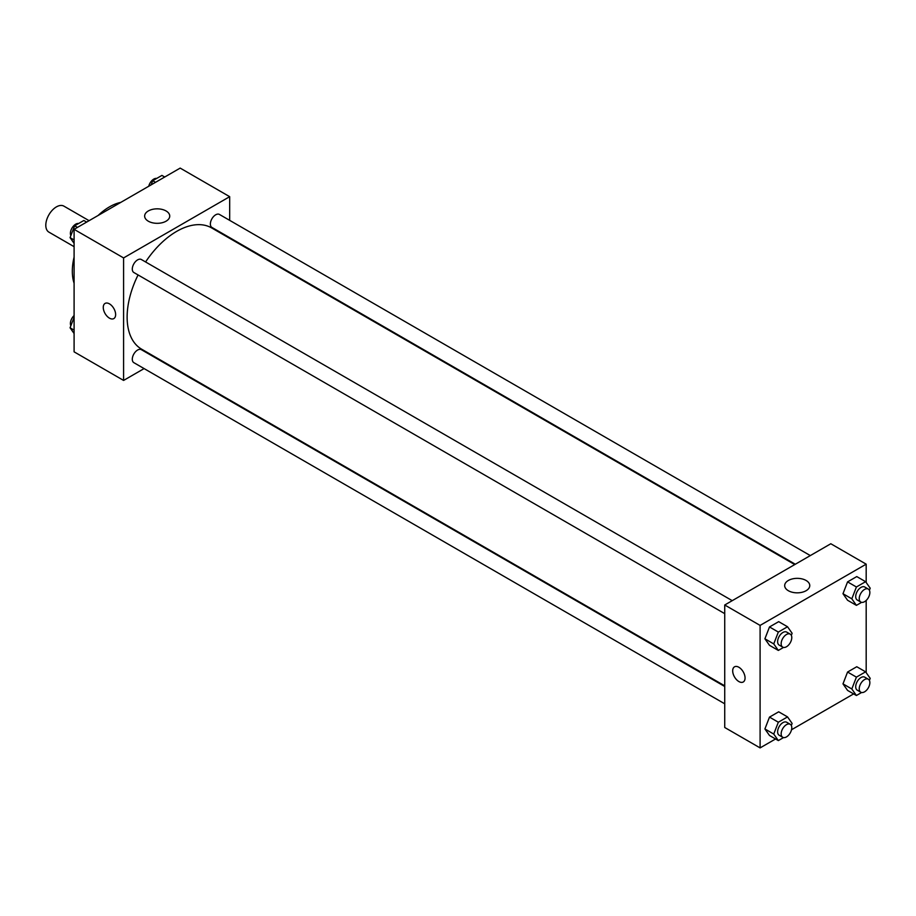 <?xml version="1.0" encoding="UTF-8"?>
<svg xmlns="http://www.w3.org/2000/svg" width="916" height="916" viewBox="0 0 916 916"><rect width="100%" height="100%" fill="white"/><g stroke="black" fill="none" stroke-linecap="round" stroke-linejoin="round"><path stroke-width="1.37" d="M89.092 220.687L63.914 206.146A14.999 8.656 120 0 0 52.349 210.165A14.999 8.656 120 0 0 45.8 225.267A14.999 8.656 120 0 0 48.903 232.126L74.093 246.667M74.093 283.25A52.51 30.32 -60 0 1 74.093 257.11M98.127 215.466A52.51 30.32 -60 0 1 120.775 202.39M144.098 368.587L123.591 380.426L74.093 351.836L74.093 229.344L180.177 168.097L229.676 196.677L229.676 220.355M229.676 237.679L229.676 238.332M148.323 210.955A12.538 7.236 180 0 1 161.983 209.386A12.538 7.236 180 0 1 169.735 216.073A12.538 7.236 180 0 1 157.186 223.321A12.538 7.236 180 0 1 144.648 216.073A12.538 7.236 180 0 1 148.323 210.955M123.591 380.426L123.591 257.923L74.093 229.344M123.591 257.923L229.676 196.677M105.077 303.425A8.748 5.049 -120 0 0 103.737 310.444A8.748 5.049 -120 0 0 109.451 318.15A8.748 5.049 60 0 1 103.737 310.444A8.748 5.049 60 0 1 105.077 303.425A8.748 5.049 60 0 1 113.824 308.486A8.748 5.049 60 0 1 113.824 318.585A8.748 5.049 60 0 1 109.451 318.15A8.748 5.049 -120 0 0 113.824 318.585M159.67 359.599L159.098 359.919M732.227 600.656L141.35 259.514A7.5 4.328 120 0 0 133.851 263.842A7.5 4.328 120 0 0 133.851 272.51L724.728 613.651M724.728 686.485L141.35 349.672A7.5 4.328 120 0 0 135.568 351.687A7.5 4.328 120 0 0 132.293 359.232A7.5 4.328 120 0 0 133.851 362.667L724.728 703.809M810.305 555.577L219.428 214.436A7.5 4.328 120 0 0 213.646 216.451A7.5 4.328 120 0 0 210.371 223.996A7.5 4.328 120 0 0 211.928 227.431L795.306 564.245M138.076 274.949A70.017 40.418 120 0 0 127.129 317.131A70.017 40.418 120 0 0 141.625 349.179L724.728 685.832M794.745 564.565L211.642 227.924A70.017 40.418 120 0 0 145.587 261.965M775.554 738.983L760.097 747.903L724.728 727.487L724.728 604.995L830.812 543.749L866.181 564.164L866.181 582.484M791.516 729.754L853.62 693.904M764.906 638.795L769.497 645.333L764.906 638.795L769.497 626.956L764.906 638.795L773.745 643.902L778.337 632.063L787.531 626.75L792.122 633.288L791.321 635.361M778.692 621.655L769.497 626.956L778.692 621.655L787.531 626.75M842.983 593.717L847.575 600.255L842.983 593.717L847.575 581.878L842.983 593.717L851.823 598.824L856.414 586.984L865.609 581.683L870.2 588.209L869.399 590.282M856.769 576.576L847.575 581.878L856.769 576.576L865.609 581.683M842.983 683.874L847.575 690.412L842.983 683.874L847.575 672.035L842.983 683.874L851.823 688.981L856.414 677.142L865.609 671.829L870.2 678.367L869.399 680.439M856.769 666.733L847.575 672.035L856.769 666.733L865.609 671.829M760.097 747.903L760.097 625.41L866.181 564.164M866.181 600.449L866.181 672.642M764.906 728.953L769.497 735.491L764.906 728.953L769.497 717.113L764.906 728.953L773.745 734.06L778.337 722.22L787.531 716.907L792.122 723.445L791.321 725.506M778.692 711.812L769.497 717.113L778.692 711.812L787.531 716.907M788.355 590.717A12.538 7.236 180 0 1 784.68 585.599A12.538 7.236 180 0 1 797.218 578.351A12.538 7.236 180 0 1 809.767 585.599A12.538 7.236 180 0 1 802.027 592.286A12.538 7.236 180 0 1 788.355 590.717M760.097 625.41L724.728 604.995M745.063 677.977A8.748 5.049 60 0 1 743.254 681.985A8.748 5.049 60 0 1 734.495 676.935A8.748 5.049 60 0 1 734.495 666.825A8.748 5.049 60 0 1 741.239 669.172A8.748 5.049 60 0 1 745.063 677.977M734.506 666.825A8.748 5.049 -120 0 0 734.506 676.924A8.748 5.049 -120 0 0 743.254 681.985M783.535 647.429L778.337 650.429L773.745 643.902M790.222 634.135L786.684 632.097A7.5 4.328 120 0 0 780.901 634.112A7.5 4.328 120 0 0 777.627 641.658A7.5 4.328 120 0 0 779.184 645.093L782.722 647.131A7.5 4.328 120 0 0 790.222 642.803A7.5 4.328 120 0 0 790.222 634.135A7.5 4.328 120 0 0 784.44 636.151A7.5 4.328 120 0 0 781.165 643.696A7.5 4.328 120 0 0 782.722 647.131M778.337 650.429L769.497 645.333M778.337 632.063L769.497 626.956M861.613 602.35L856.414 605.362L851.823 598.824M868.299 589.068L864.761 587.019A7.5 4.328 120 0 0 858.979 589.034A7.5 4.328 120 0 0 855.704 596.579A7.5 4.328 120 0 0 857.262 600.014L860.8 602.052A7.5 4.328 120 0 0 868.299 597.724A7.5 4.328 120 0 0 868.299 589.068A7.5 4.328 120 0 0 862.517 591.072A7.5 4.328 120 0 0 859.242 598.617A7.5 4.328 120 0 0 860.8 602.052M856.414 605.362L847.575 600.255M856.414 586.984L847.575 581.878M783.535 737.586L778.337 740.586L773.745 734.06M790.222 724.293L786.684 722.255A7.5 4.328 120 0 0 780.901 724.27A7.5 4.328 120 0 0 777.627 731.815A7.5 4.328 120 0 0 779.184 735.25L782.722 737.288A7.5 4.328 120 0 0 790.222 732.96A7.5 4.328 120 0 0 790.222 724.293A7.5 4.328 120 0 0 784.44 726.308A7.5 4.328 120 0 0 781.165 733.853A7.5 4.328 120 0 0 782.722 737.288M778.337 740.586L769.497 735.491M778.337 722.22L769.497 717.113M861.613 692.507L856.414 695.507L851.823 688.981M868.299 679.214L864.761 677.176A7.5 4.328 120 0 0 858.979 679.191A7.5 4.328 120 0 0 855.704 686.737A7.5 4.328 120 0 0 857.262 690.172L860.8 692.21A7.5 4.328 120 0 0 868.299 687.882A7.5 4.328 120 0 0 868.299 679.214A7.5 4.328 120 0 0 862.517 681.229A7.5 4.328 120 0 0 859.242 688.775A7.5 4.328 120 0 0 860.8 692.21M856.414 695.507L847.575 690.412M856.414 677.142L847.575 672.035M74.093 243.358L70.063 237.633L74.654 225.794L83.848 220.493L86.642 222.096M74.093 239.958L70.063 237.633M77.448 227.408L74.654 225.794M78.65 223.493A7.5 4.328 120 0 0 73.211 226.332A7.5 4.328 120 0 0 70.406 233.351A7.5 4.328 120 0 0 70.864 235.561M151.117 184.872L152.732 180.715L161.926 175.414L164.72 177.017M155.525 182.33L152.732 180.715M156.728 178.414A7.5 4.328 120 0 0 148.747 186.246M74.093 333.516L70.063 327.791L74.093 317.417M74.093 330.115L70.063 327.791M74.093 315.551A7.5 4.328 120 0 0 70.406 323.508A7.5 4.328 120 0 0 70.864 325.718"/></g></svg>
